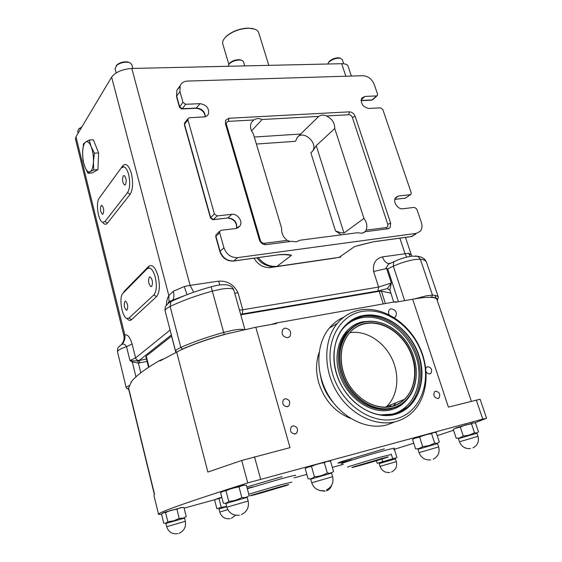 <?xml version="1.0" encoding="UTF-8"?>
<svg xmlns="http://www.w3.org/2000/svg" width="562" height="562" viewBox="0 0 562 562"><rect width="100%" height="100%" fill="white"/><g stroke="black" fill="none" stroke-linecap="round" stroke-linejoin="round"><path stroke-width="0.84" d="M124.883 301.337C123.703 304.773 124.195 307.723 126.359 310.203L127.04 310.013C128.234 306.592 127.75 303.635 125.579 301.134L124.883 301.337M149.33 277.164C147.961 280.831 148.473 283.979 150.855 286.592L151.698 286.367C153.082 282.707 152.576 279.56 150.187 276.918L149.33 277.164M123.24 175.913C122.031 179.608 122.46 182.622 124.525 184.968L125.474 184.582C126.696 180.908 126.274 177.88 124.209 175.513L123.24 175.913M101.083 205.692C100.029 209.148 100.45 211.993 102.34 214.22L103.12 213.897C104.188 210.455 103.773 207.61 101.877 205.362L101.083 205.692M435.599 391.18L434.609 391.7C432.965 395.43 434.096 397.699 438.009 398.507L438.971 398.001C440.643 394.278 439.519 392.002 435.599 391.18M426.108 371.665C427.113 373.337 428.37 374.067 429.895 373.849L430.935 373.301C432.501 369.656 431.363 367.429 427.513 366.628L425.771 368.236M285.089 398.732L283.438 399.723C281.85 403.804 283.157 406.136 287.372 406.712L288.98 405.757C290.61 401.675 289.311 399.336 285.089 398.732M292.865 425.87L291.327 426.783C289.578 430.977 290.87 433.372 295.19 433.976L296.694 433.098C298.478 428.904 297.2 426.502 292.865 425.87M284.969 328.124L282.728 329.487C281.119 334.25 282.805 336.996 287.779 337.727L289.971 336.399C291.629 331.643 289.964 328.882 284.969 328.124M394.264 317.628L395.62 316.799C397.299 312.381 395.796 309.697 391.103 308.749L389.445 309.669C388.349 311.032 388.244 312.718 389.122 314.713M224.231 38.666L226.205 36.375C232.204 31.261 239.588 28.507 248.355 28.1L254.488 29.076M268.833 65.354L258.668 32.666C257.923 30.496 255.696 29.098 251.98 28.479L248.678 28.248C239.686 28.662 232.113 31.493 225.959 36.734C223.255 39.382 222.194 41.813 222.798 44.026L228.832 64.244M78.09 133.243L77.619 131.332L78.799 129.014L81.574 127.405M78.504 129.281L81.954 126.773M116.179 72.898L115.055 68.641L116.847 65.213C120.345 62.804 124.23 61.848 128.501 62.347L129.927 62.754L131.775 64.518L132.829 68.438M116.151 65.838L117.423 64.447C120.486 62.333 123.879 61.497 127.609 61.939L128.86 62.291M228.053 66.281L229.394 63.654C232.752 60.984 236.567 59.811 240.831 60.12L242.32 60.57L243.494 61.792L244.737 65.902M228.959 64.096L229.928 62.832C232.872 60.499 236.209 59.474 239.932 59.748L241.238 60.134M327.758 64.019L328.749 62.22C332.03 59.382 335.802 58.041 340.08 58.181L342.237 59.46L343.677 63.78M328.503 62.494L329.262 61.37C332.128 58.884 335.43 57.71 339.167 57.83L340.424 58.23M310.688 479.189L331.573 473.12L332.62 476.702L311.72 482.779L310.688 479.189M306.761 467.451L311.453 466.369L317.685 463.868L324.288 462.645L327.246 461.283L330.54 461.205L333.547 471.413C331.805 472.958 329.725 473.485 327.309 472.986C323.354 475.262 319.061 476.506 314.439 476.724C312.598 478.459 310.484 479.147 308.102 478.803L305.166 468.567L308.988 466.537L328.615 461.1M417.98 449.312L437.587 443.573L438.669 446.902L419.041 452.635L417.98 449.312M414.138 438.444L419.61 437.081L425.399 434.749L431.574 433.604L433.731 432.494L436.245 432.571L439.329 442.034L437.257 443.327L434.672 443.179L428.939 445.645L422.68 446.657L418.838 448.673L415.599 448.926L412.578 439.442L415.88 437.672L434.538 432.396M225.875 503.517L247.168 497.37L248.151 501.03L226.837 507.191L225.875 503.517M222.102 491.504L225.959 490.724L232.31 488.174L239.005 486.938L242.531 485.399L246.36 485.182L249.17 495.621C247.055 497.286 244.603 497.918 241.829 497.503C237.782 499.822 233.42 501.086 228.748 501.297C227.196 502.969 225.383 503.58 223.318 503.123L220.578 492.663L224.505 490.556L244.379 485.139M165.881 523.489L184.554 518.115L185.355 521.311L166.668 526.699L165.881 523.489M162.755 512.973L165.572 512.509L171.101 510.289L176.918 509.214L180.311 507.76L183.957 507.458L186.247 516.597L183.437 518.066L179.215 518.452L173.728 520.798L167.848 521.754L165.959 523.145L163.746 523.131L161.505 513.977L164.266 512.368L182.172 507.472M379.202 463.601L395.451 458.866L396.315 461.634L380.06 466.376L379.202 463.601M393.562 449.551L394.475 449.656L396.941 457.559L377.2 463.292L376.407 460.714M227.8 509.629L219.756 512.073L218.969 509.06L226.704 506.678M226.641 506.446L221.266 507.296L216.883 508.736L214.656 500.145L216.679 498.852L221.779 497.251M458.416 438.669L476.927 433.246L477.974 436.358L459.449 441.781L458.416 438.669M454.791 428.476L460.299 427.085L465.722 424.9L471.518 423.832L473.33 422.842L475.501 422.961L478.487 431.82L476.759 432.979L474.532 432.789L469.158 435.1L463.278 436.056L459.442 438.002L456.218 438.29L453.281 429.41L456.59 427.703L473.956 422.764M254.277 137.044L300.698 134.016L318.745 116.39L262.11 119.502C259.075 118.182 256.279 118.336 253.729 119.966L251.418 122.495C249.795 126.021 250.406 129.738 253.258 133.644L281.688 228.425C281.295 233.111 283.122 237.087 287.168 240.367L290.224 241.498M296.202 241.836L291.608 241.316L266.058 244.646C262.883 244.716 260.663 243.114 259.377 239.833L225.39 123.619L225.594 120.303L228.896 118.259L349.304 111.852C352.002 112 353.955 113.489 355.156 116.32L390.66 223.177L390.154 227.561L387.998 228.762L365.377 231.706L361.802 233.244L357.537 232.731L300.122 240.206L296.202 241.836M414.58 298.872L426.93 295.689L432.48 295.155C435.993 295.359 437.967 296.076 438.388 297.312L437.447 300.017M176.609 352.009L175.625 351.313C175.477 350.379 177.213 349.086 180.823 347.435C192.808 342.103 207.09 337.095 223.676 332.416L233.385 330.175C238.548 329.276 242.11 329.086 244.056 329.606M271.01 324.534L276.511 322.96L276.673 323.522L255.808 327.253L224.238 334.46C208.088 339.012 194.164 343.881 182.467 349.065L159.931 360.973L159.791 360.418L163.451 358.978M155.252 277.143C153.805 271.959 151.937 268.917 149.647 268.018L147.16 268.734L122.909 293.392C118.561 297.08 122.01 317.671 127.131 318.542L129.042 318.036L153.89 294.881C156.58 291.383 157.037 285.468 155.252 277.143M128.649 174.55C127.441 170.167 125.888 167.581 123.984 166.795L121.195 167.968L99.207 198.175C95.449 202.643 98.259 221.463 102.825 222.355L105.01 221.491L127.546 192.604C129.97 188.495 130.335 182.474 128.649 174.55M131.269 382.511L131.227 381.886C135.568 376.126 145.087 368.967 159.791 360.418M131.227 381.886L128.508 388.497L154.36 494.525M471.335 401.247L436.892 299.427C436.393 297.993 433.716 297.291 428.869 297.333C424.732 297.396 419.329 298.022 412.656 299.209L395.1 302.342L394.931 301.829L397.208 301.97M276.511 322.96L394.931 301.829M147.075 361.373L138.385 363.101L132.281 361.942L129.948 360.53L126.527 346.628C125.003 344.106 123.317 343.459 121.476 344.689L123.443 341.253C124.181 339.434 124.3 337.446 123.788 335.296L75.498 139.13L75.975 136.791L111.62 77.099C115.547 72.076 122.277 69.196 131.803 68.459L341.675 63.703C345.279 63.675 347.414 64.497 348.068 66.168L351.383 76.053M343.34 464.345L332.353 467.366M306.838 474.384L294.01 477.911M215.408 499.527L184.125 508.132M161.582 514.286L158.554 514.406C157.177 512.769 186.921 502.266 247.772 482.906L482.779 419.119L486.249 418.416L474.799 422.814M453.555 430.232L437.25 435.648M413.78 443.214L393.639 449.551M215.92 499.197L218.997 498.627L221.807 497.356M123.788 335.296L124.827 335.001C127.546 334.116 129.977 337.109 132.119 343.986L135.583 357.945L170.11 330.063M166.338 305.299C166.556 301.028 167.392 297.797 168.839 295.598L173.293 291.313L184.273 286.515L187.062 294.65M89.161 140.057L93.362 139.805L98.596 152.878L97.928 169.626L92.119 172.956L87.974 173.279L90.236 171.677C92.091 170.398 93.159 167.047 93.447 161.631C93.58 156.06 92.814 151.059 91.149 146.626C89.407 142.488 87.588 140.95 85.705 142.01C83.893 143.451 82.867 146.83 82.621 152.147C82.516 157.564 83.26 162.446 84.855 166.809C86.541 170.932 88.332 172.555 90.236 171.677L93.728 169.949L93.447 161.631L94.367 153.166L91.149 146.626L89.161 140.057L85.705 142.01L83.485 143.858L82.621 152.147L82.937 160.296L84.855 166.809L87.974 173.279M148.565 367.302L145.888 356.631L146.246 356.09L171.656 336.027M240.782 314.811L379.188 291.306L381.408 291.179L390.759 293.111M410.253 256.37L408.609 253.272L411.286 254.762L405.469 237.396M128.361 389.304L126.274 387.892C126.176 387.323 127.209 386.516 129.372 385.476M438.388 297.312L426.481 262.18C425.968 260.67 423.924 259.686 420.355 259.223L414.784 259.525C407.555 260.768 400.404 262.995 393.33 266.205L387.703 268.861L386.6 268.517L391.335 282.995L389.937 289.992L387.302 288.587L391.335 282.995L378.633 287.07L373.604 271.488L386.6 268.517M185.495 295.254L171.403 301.281L170.876 301.689L170.117 306.494L180.823 347.435L182.467 349.065M132.119 343.986L126.527 346.628C120.521 348.735 117.507 350.47 117.507 351.833C117.549 347.386 117.549 347.878 121.364 344.738L119.685 345.946M390.836 263.072L388.497 264.189L385.722 268.587M111.62 77.099L168.839 295.598L169 301.576L167.996 303.585M131.803 68.459L190.097 285.356L218.506 281.155L220.002 284.997M234.747 293.322L237.993 292.718L242.798 309.76L378.633 287.07L377.91 291.018L240.627 314.263M121.476 344.689C124.251 342.118 125.368 338.886 124.827 335.001L75.975 136.791M389.958 263.487L388.454 263.536C385.834 262.939 383.839 260.726 382.476 256.89L408.609 253.272M171.368 334.924L139.221 360.411C137.423 360.558 136.208 359.736 135.583 357.945L129.948 360.53L132.674 360.895L137.845 360.86L146.464 358.942M139.798 362.876L139.221 360.411M140.802 372.817L137.845 360.86M135.962 376.856L132.281 361.942L132.674 360.895M437.285 300.593C438.086 298.591 436.196 297.46 431.602 297.193L428.869 297.333M128.48 388.342L128.213 389.108L128.803 389.698M229.746 333.076C209.795 338.422 193.068 344.253 179.573 350.555M128.529 387.668L154.543 494.335L153.946 495.487L158.554 514.406M255.808 327.253L290.027 447.64L241.709 460.468L207.877 472.052L176.665 351.981M486.573 418.24L480.096 399.252L448.406 407.113L412.656 299.209M219.693 232.745L223.929 247.814C226.5 254.537 231.087 257.803 237.677 257.621L416.33 233.363L420.292 231.221C422.104 228.882 422.448 225.924 421.331 222.362L416.814 209.127L414.482 207.371L402.743 208.762C397.692 209.668 392.374 201.252 395.648 197.55L398.444 196.012L410.176 194.726L411.005 194.276L411.173 192.611L382.841 109.597L380.565 107.848L368.911 108.445C362.855 107.026 360.46 103.591 361.724 98.139L364.864 96.439L376.498 95.926L377.432 95.428L377.524 94.03L374.271 84.49C371.911 79.024 368.124 76.095 362.919 75.701L187.413 81.076C183.943 81.272 181.533 82.79 180.198 85.628L179.952 91.578L182.98 102.333L185.643 104.3L200.086 103.668C206.626 104.834 209.387 108.333 208.39 114.17L206.935 115.941L204.744 116.875L189.429 117.725L187.996 118.645L187.926 119.91L214.403 213.96L217.136 215.927L231.79 214.312C237.473 213.412 243.086 221.287 240.03 225.882L235.864 228.53L221.182 230.272L219.847 231.144L219.693 232.745L215.913 236.272L220.1 251.228L223.929 247.814M237.677 257.621L233.743 260.944L278.977 254.727C284.653 254.207 288.819 254.41 291.474 255.324L285.728 254.579L278.878 254.79M358.226 245.524L373.294 241.772L354.636 246.556L339.139 257.347L340.432 257.101L338.872 257.508M258.225 257.635C263.044 263.634 268.854 266.571 275.654 266.437L277.101 266.297L291.474 255.324L283.332 254.474M278.977 254.727L233.652 261.014M300.698 134.016L297.101 137.676L295.542 141.315L256.377 144.041M311.734 152.091L312.704 150.932C318.064 143.584 304.737 130.595 297.979 136.601M316.23 145.677L343.986 233.04C341.612 232.97 338.774 232.239 335.486 230.856L310.856 152.78L313.111 150.553L316.23 145.677L334.734 128.501C334.804 122.916 332.058 118.737 326.494 115.962C323.677 114.683 321.092 114.831 318.745 116.39M262.11 119.502L251.572 130.904M334.734 128.501L363.951 218.414L343.986 233.04M365.377 231.706L366.045 230.16C367.583 226.36 366.888 222.447 363.951 218.414M341.204 234.853L335.486 230.856M93.728 169.949L97.928 169.626M98.596 152.878L94.367 153.166M474.532 432.789L471.518 423.832M463.278 436.056L460.299 427.085M221.266 507.296L218.997 498.627M392.697 458.648L391.264 454.047M382.736 461.543L381.956 459.028M179.215 518.452L176.918 509.214M167.848 521.754L165.572 512.509M241.829 497.503L239.005 486.938M228.748 501.297L225.959 490.724M434.672 443.179L431.574 433.604M422.68 446.657L419.61 437.081M327.309 472.986L324.288 462.645M314.439 476.724L311.453 466.369M391.763 406.284C396.596 405.069 400.811 402.764 404.415 399.364C416.28 388.124 417.938 366.417 408.89 349.023C399.919 331.594 381.479 320.6 365.658 323.6C359.223 324.85 353.793 328.011 349.374 333.062C339.118 344.892 338.373 366.354 348.173 383.34C357.903 400.369 376.673 410.091 391.763 406.284M385.954 407.106L386.551 406.565C398.198 395.634 400.081 374.643 391.51 357.755C383.01 340.825 365.23 330.027 349.704 332.69M365.714 323.305C384.148 319.75 405.652 335.395 412.606 357.046C419.821 378.626 410.646 401.949 391.974 406.466C373.407 411.321 350.028 395.03 343.22 372.093C336.139 349.22 347.19 326.536 365.714 323.305M365.272 321.907C346.115 325.229 334.65 348.679 341.977 372.367C349.009 396.119 373.231 412.979 392.438 407.935C411.756 403.235 421.212 379.104 413.744 356.8C406.551 334.425 384.338 318.247 365.272 321.907M392.374 408.223C376.61 412.22 356.975 402.083 346.782 384.289C336.519 366.536 337.27 344.099 347.962 331.713C352.606 326.382 358.31 323.066 365.082 321.752C381.64 318.64 400.91 330.161 410.281 348.398C419.723 366.593 417.959 389.304 405.518 401.043C401.767 404.563 397.383 406.951 392.374 408.223M394.454 414.342C400.025 412.908 404.907 410.253 409.101 406.375C423.432 393.056 425.504 367.141 414.812 346.389C404.197 325.574 382.279 312.346 363.354 315.823C355.5 317.312 348.897 321.176 343.544 327.407C331.496 341.563 330.723 367.112 342.49 387.302C354.172 407.534 376.561 418.964 394.454 414.342M394.664 414.524C416.906 408.996 427.619 381.177 419.02 355.62C410.724 329.985 385.328 311.432 363.403 315.535C341.38 319.237 328.011 346.15 336.42 373.533C344.499 400.994 372.557 420.46 394.664 414.524M362.125 311.467C338.247 315.408 323.621 344.548 332.732 374.334C341.478 404.204 372.044 425.357 396.02 418.831C420.151 412.747 431.651 382.539 422.322 354.903C413.316 327.182 385.883 307.105 362.125 311.467M360.2 309.957C351.11 311.643 343.487 316.125 337.326 323.396C323.81 339.525 323.031 368.489 336.455 391.328C349.789 414.222 375.212 427.022 395.437 421.69C401.584 420.081 406.986 417.159 411.651 412.922C428.111 397.875 430.576 368.44 418.528 344.864C406.579 321.218 381.753 306.1 360.2 309.957M343.733 317.207C338.205 319.609 333.428 323.213 329.395 328.025C315.956 343.993 315.085 372.606 328.292 395.128C341.408 417.699 366.529 430.295 386.586 424.991L394.11 422.188M389.543 406.74L391.293 404.654M253.048 486.79L247.217 488.357M246.837 486.945L282.075 476.66M295.226 475.614C297.115 474.686 292.289 475.789 280.747 478.915L247.315 488.715M351.664 459.807C337.565 463.608 334.369 464.149 342.068 461.423L384.394 448.806M394.124 448.434C395.711 447.675 391.953 448.525 382.855 450.998C364.274 456.042 336.469 464.683 342.089 463.629M248.79 494.209L279.82 485.027L291.783 482.147M348.124 467.085C343.656 467.998 366.487 461.002 381.682 456.815L390.99 454.581M260.698 493.127L286.613 485.456C291.123 483.924 288.418 484.514 278.506 487.24L251.909 495.115C247.905 496.513 250.835 495.846 260.698 493.127M360.102 465.427C378.69 460.278 400.228 453.379 380.165 458.971L354.496 466.558C349.634 468.174 351.503 467.802 360.102 465.427M350.688 418.451C335.24 412.318 324.611 400.53 318.816 383.094C315.725 372.227 315.823 362.061 319.111 352.606M320.375 375.346L321.921 382.097C324.288 389.902 328.159 396.828 333.54 402.884M244.884 329.423L233.82 290.034C233.061 288.348 229.106 288.004 221.955 289.008L212.331 291.102L224.238 334.46M148.417 267.969L148.663 266.388C152.176 263.929 155.316 267.168 158.091 276.104C160.163 285.77 159.629 292.633 156.489 296.673L131.48 319.708C130.082 320.895 128.55 320.481 126.886 318.457M122.713 166.766L122.706 165.86C125.888 162.615 128.782 165.144 131.382 173.461C133.342 182.671 132.906 189.647 130.075 194.41L107.398 223.163C105.944 224.856 104.356 224.561 102.635 222.285M394.58 261.281L393.646 261.73L393.33 266.205L404.654 300.635M100.394 196.545L122.706 165.86M123.148 293.146L124.357 291.151L148.663 266.388M341.675 63.703L345.855 76.228M399.863 238.169L404.991 253.553L406.762 257.08M218.506 281.155C227.301 280.635 233.799 284.491 237.993 292.718M373.604 271.488C372.655 263.466 375.613 258.597 382.476 256.89M335.858 257.951L270.589 267.54C263.697 268.046 258.162 264.941 253.989 258.218M388.953 289.613L387.302 288.587L377.91 291.018M184.273 286.515L190.097 285.356L193.7 292.226M415.234 255.963L417.84 256.321L420.355 259.223L432.48 295.155L431.602 297.193M435.957 297.972L435.107 295.45M165.116 310.842C164.968 308.004 165.256 306.332 165.987 305.819C168.333 303.234 169.963 301.857 170.876 301.689C182.207 296.083 195.632 291.116 211.143 286.789L212.331 291.102C195.927 295.696 181.863 300.825 170.117 306.494C166.584 308.257 164.919 309.704 165.116 310.842L175.625 351.313M387.703 268.861L398.451 301.745M389.937 289.992L393.667 302.054M173.293 291.313C174.382 295.415 174.044 298.506 172.281 300.579L171.403 301.281M239.468 310.133L242.798 309.76L242.285 314.01M270.42 266.493L270.589 267.54M107.398 223.163L105.01 221.491M127.546 192.604L130.075 194.41M131.48 319.708L129.042 318.036M153.89 294.881L156.489 296.673M124.357 291.151L124.406 291.868M126.331 388.019L128.213 389.108M241.709 460.468L247.772 482.906M254.481 456.737L260.62 479.161M476.274 399.982L482.779 419.119M275.275 266.683L339.139 257.347L276.841 266.465M373.294 241.772L411.482 236.525L416.33 233.363M398.444 196.012L395.121 198.435M394.826 199.306L405.441 198.119L410.176 194.726M364.864 96.439L361.092 99.959M361.057 100.443L372.142 99.924L376.498 95.926M179.952 91.578L176.644 96.081L179.636 106.773L182.98 102.333M185.643 104.3L182.278 108.726L196.637 108.059C202.032 108.677 204.94 111.564 205.348 116.727M200.086 103.668L196.012 108.304L182.004 108.958M187.926 119.91L184.526 124.23L210.687 217.62L214.403 213.96M217.136 215.927L213.398 219.566L227.968 217.944C234.375 218.667 237.255 222.152 236.616 228.397M231.79 214.312L227.968 217.944L213.251 219.679M179.798 86.843L176.897 90.173L176.503 96.608L176.897 90.173L180.198 85.628M373.182 241.836L410.836 236.658L415.423 234.389M219.904 251.6L220.1 251.228C222.643 257.902 227.196 261.14 233.743 260.944L233.209 261.07C226.767 261.211 222.327 258.056 219.904 251.6L215.717 236.658L216.068 234.677L215.717 236.658M394.805 199.391L405.441 198.119L410.471 194.656M361.057 100.64L371.377 100.162L373.07 99.425L377.046 95.779M179.496 107.286L179.636 106.773L182.278 108.726L181.674 108.972L179.496 107.286L176.503 96.608M185.038 122.411L184.378 124.729L184.596 122.973L187.996 118.645M210.504 218.028L210.687 217.62L213.398 219.566L212.85 219.728L210.504 218.028L184.378 124.729M216.806 233.982L219.847 231.144M256.989 257.803C261.007 263.466 266.718 266.444 274.13 266.753L275.654 266.437M366.045 230.16L386.143 227.561C387.661 227.174 388.194 226.057 387.752 224.217L352.36 117.409C351.643 115.709 350.47 114.817 348.854 114.732L326.494 115.962M253.729 119.966L228.579 121.35C226.816 121.631 226.121 122.706 226.479 124.567L260.396 240.431C261.161 242.391 262.489 243.353 264.386 243.311L287.168 240.367M228.896 118.259L228.579 121.35M225.643 124.497L226.479 124.567M259.595 240.459L260.396 240.431M265.25 244.681L264.386 243.311M387.197 228.86L386.143 227.561M390.66 223.177L387.752 224.217M355.156 116.32L352.36 117.409M349.304 111.852L348.854 114.732M146.246 356.09L148.986 367.028M171.579 336.083L175.815 352.409M379.188 291.306L383.256 303.916M381.408 291.179L385.399 303.529M355.528 325.328L346.873 332.325C336.188 344.689 335.423 367.091 345.672 384.815C355.837 402.575 375.444 412.684 391.187 408.693L395.571 407.239M370.168 321.225L363.2 321.752C343.572 325.145 331.777 349.157 339.258 373.428C346.445 397.77 371.278 415.03 390.962 409.839C397.966 408.019 403.678 404.176 408.089 398.303M397.678 413.358L407.759 406.895C422.083 393.597 424.169 367.731 413.499 347.014C402.912 326.241 381.029 313.048 362.125 316.525L352.086 320.073M379.884 414.939L392.311 414.117C413.99 408.743 424.493 381.64 416.133 356.73C408.068 331.742 383.291 313.666 361.921 317.692C352.732 319.476 345.398 324.436 339.912 332.563M393.344 405.848L396.062 402.729M398.346 406.923L399.744 405.3M402.877 400.72L403.411 399.772M359.596 323.34L357.481 323.417M126.914 310.112L126.359 310.203M151.536 286.494L150.855 286.592M125.108 184.919L124.525 184.968M102.832 214.164L102.34 214.22M251.579 28.325L251.98 28.479M79.39 128.227L78.799 129.014M117.423 64.447L116.847 65.213M127.609 61.939L128.501 62.347M229.928 62.832L229.394 63.654M239.932 59.748L240.831 60.12M329.262 61.37L328.749 62.22M339.167 57.83L340.08 58.181M326.382 489.952C331.784 487.149 333.863 482.737 332.62 476.702M433.267 459.168C438.184 456.499 439.99 452.41 438.669 446.902M241.33 514.623C246.999 511.82 249.275 507.289 248.151 501.03M178.983 533.324C184.118 530.921 186.24 526.917 185.355 521.311M391.538 471.989C395.781 469.825 397.376 466.376 396.315 461.634M326.599 490.823C329.156 489.755 330.849 487.886 331.685 485.21M231.474 518.283L235.583 515.235M472.979 447.872C477.602 445.357 479.26 441.514 477.974 436.358M148.34 267.997L149.647 268.018M122.881 166.724L123.984 166.795M426.481 262.18C425.174 259.012 422.294 257.059 417.84 256.321L411.672 256.16L405.258 257.459L398.528 259.623L388.497 264.189L388.454 263.536L390.33 263.248M126.274 387.892L117.507 351.833M211.143 286.789C224.126 283.15 231.685 284.232 233.82 290.034M185.565 295.226L169 301.576L167.989 303.424M411.883 256.139L411.286 254.762M389.866 290.378L389.768 289.62M208.39 114.17L206.957 115.92M240.03 225.882L237.677 228.024M340.368 257.136L340.804 257.003M411.37 236.581L412.276 236.363M405.265 198.217L405.701 198.063M371.805 100.134L372.655 99.797M196.349 108.29C201.709 109.176 204.659 112 205.207 116.77M227.814 218.056C234.01 219.004 236.918 222.454 236.532 228.418M313.111 150.553L312.704 150.932M390.154 227.561L388.49 228.657M365.448 231.312L363.164 232.935M459.449 441.781C461.5 446.678 465.181 448.947 470.485 448.588M219.756 512.073C221.533 517.068 225.011 519.26 230.195 518.649M319.722 490.478L325.145 491.244M380.06 466.376C381.858 470.872 385.132 472.902 389.887 472.459M166.668 526.699C168.495 532.045 172.19 534.371 177.747 533.682M226.837 507.191C228.966 513.155 233.146 515.818 239.384 515.185M419.041 452.635C421.177 457.868 425.055 460.299 430.675 459.913M311.72 482.779C313.891 488.519 318.001 491.139 324.049 490.626M226.205 36.375L225.959 36.734M394.18 317.572L395.62 316.799M287.814 337.72L289.971 336.399M294.39 434.068L296.694 433.098M286.824 406.79L288.98 405.757M429.516 373.906L430.935 373.301M437.489 398.577L438.971 398.001M386.551 406.565L404.415 399.364M356.02 325.047L347.962 331.713M409.101 406.375L397.088 413.562M329.395 328.025L337.326 323.396"/></g></svg>
